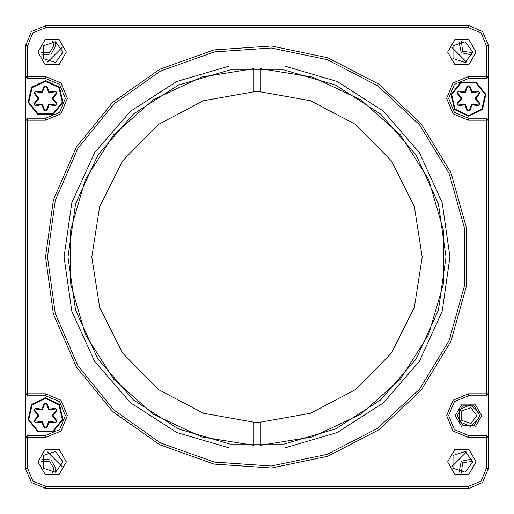 <?xml version="1.0" encoding="UTF-8"?>
<svg xmlns="http://www.w3.org/2000/svg" width="514" height="514" viewBox="0 0 514 514"><rect width="100%" height="100%" fill="white"/><g stroke="black" fill="none" stroke-linecap="round" stroke-linejoin="round"><path stroke-width="0.77" d="M451.979 466.468L466.468 451.979M479.048 419.405L479.048 418.267L470.278 426.363L459.349 421.57L459.349 409.639L470.278 404.852L479.048 412.941L479.048 411.81M466.468 62.021L451.979 47.532M62.021 47.532L47.532 62.021M47.532 451.979L62.021 466.468M476.735 415.608L471.03 407.75L461.79 410.75L461.79 420.458L471.03 423.465L476.735 415.608M479.048 412.941L479.048 418.267M488.3 468.633L482.492 482.492L469.121 488.287M486.315 118.22L488.3 120.205L488.3 76.586L486.315 76.586L486.315 78.571L468.472 78.571L454.453 84.373L448.651 98.392L454.453 112.412L468.472 118.22L486.315 118.22L486.315 120.205L468.472 120.205L453.052 113.812L446.666 98.392L453.052 82.972L468.472 76.586L486.315 76.586L486.315 45.528L481.091 32.909L468.472 27.685L45.528 27.685L32.909 32.909L27.685 45.528L27.685 76.586L45.528 76.586L60.948 82.972L67.334 98.392L60.948 113.812L45.528 120.205L27.685 120.205L27.685 393.795L45.528 393.795L60.948 400.188L67.334 415.608L60.948 431.028L45.528 437.414L27.685 437.414L27.685 468.472L32.909 481.091L45.528 486.315L468.472 486.315L481.091 481.091L486.315 468.472L486.315 437.414L468.472 437.414L453.052 431.028L446.666 415.608L453.052 400.188L468.472 393.795L486.315 393.795L486.315 120.205L488.3 120.205L488.287 469.121M468.472 486.315L468.472 488.3L45.528 488.3L31.508 482.492L25.713 469.121M45.367 488.3L44.879 488.287L45.528 488.3L45.528 486.315M27.685 468.472L25.7 468.472L25.7 120.205L27.685 118.22L45.528 118.22L59.547 112.412L65.349 98.392L59.547 84.373L45.528 78.571L27.685 78.571L27.685 76.586L25.7 76.586L25.7 45.528L31.508 31.508L45.521 25.7L469.121 25.713L482.492 31.508L488.287 44.879M25.7 45.367L25.713 44.879L25.7 45.528L27.685 45.528M468.633 25.7L469.121 25.713M459.008 472.392L461.231 461.231L472.392 459.008M54.992 41.608L55.769 45.528L51.22 54.041L41.608 54.992M472.392 54.992L461.231 52.769L459.008 41.608M41.608 459.008L51.22 459.959L55.769 468.472L54.992 472.392M41.242 52.589L49.575 52.724L53.784 45.528L52.589 41.242M461.411 41.242L462.632 51.368L472.758 52.589M472.758 461.411L462.632 462.632L461.411 472.758M52.589 472.758L53.784 468.472L49.575 461.276L41.242 461.411M66.345 52.132L59.238 39.829L45.033 39.829L37.927 52.132L45.033 64.436L59.238 64.436L66.345 52.132M476.073 52.132L468.967 39.829L454.761 39.829L447.655 52.132L454.761 64.436L468.967 64.436L476.073 52.132M66.345 461.868L59.238 449.564L45.033 449.564L37.927 461.868L45.033 474.171L59.238 474.171L66.345 461.868M476.073 461.868L468.967 449.564L454.761 449.564L447.655 461.868L454.761 474.171L468.967 474.171L476.073 461.868M479.71 415.608L474.094 405.874L462.857 405.874L457.242 415.608L462.857 425.335L474.094 425.335L479.71 415.608M481.689 415.608L475.084 404.158L461.868 404.158L455.256 415.608L461.868 427.05L475.084 427.05L481.689 415.608M27.685 78.571L25.7 76.586L25.7 120.205L27.685 120.205L27.685 118.22M486.315 45.528L488.3 45.528L488.3 76.586L486.315 78.571M45.528 257L53.366 199.946L76.31 147.12L112.656 102.447L159.706 69.236L213.972 49.948L271.431 46.016L327.816 57.735L378.953 84.232L421.043 123.54L450.964 172.749L466.506 228.203L466.506 285.797L450.964 341.251L421.043 390.46L378.953 429.768L327.816 456.265L271.431 467.984L213.972 464.052L159.706 444.764L112.656 411.553L76.31 366.88L53.366 314.054L45.528 257M64.032 257L71.844 202.632L94.666 152.671L130.633 111.165L176.835 81.469L229.54 65.991L284.46 65.991L337.165 81.469L383.367 111.165L419.334 152.671L442.156 202.632L449.968 257L442.156 311.368L419.334 361.329L383.367 402.835L337.165 432.531L284.46 448.009L229.54 448.009L176.835 432.531L130.633 402.835L94.666 361.329L71.844 311.368L64.032 257M47.506 257L55.274 313.521L78.006 365.846L114.012 410.101L160.619 443.004L214.377 462.112L271.296 466.005L327.155 454.395L377.809 428.149L419.508 389.207L449.146 340.461L464.54 285.527L464.54 228.473L449.146 173.539L419.508 124.793L377.809 85.851L327.155 59.605L271.296 47.995L214.377 51.888L160.619 70.996L114.012 103.899L78.006 148.154L55.274 200.479L47.506 257M67.996 257L75.648 310.25L98.001 359.183L133.229 399.841L178.487 428.927L230.105 444.083L283.895 444.083L335.514 428.927L380.771 399.841L415.999 359.183L438.352 310.25L446.004 257L438.352 203.75L415.999 154.817L380.771 114.159L335.514 85.073L283.895 69.917L230.105 69.917L178.487 85.073L133.229 114.159L98.001 154.817L75.648 203.75L67.996 257M27.685 435.429L27.685 437.414L25.7 437.414L27.685 435.429L45.528 435.429L59.547 429.627L65.349 415.608L59.547 401.588L45.528 395.78L27.685 395.78L27.685 393.795L25.7 393.795L27.685 395.78M486.315 395.78L488.3 393.795L486.315 393.795L486.315 395.78L468.472 395.78L454.453 401.588L448.651 415.608L454.453 429.627L468.472 435.429L486.315 435.429L488.3 437.414L486.315 437.414L486.315 435.429M472.771 461.868L465.234 451.498L453.046 455.455L453.046 468.273L465.234 472.237L472.771 461.868M63.036 461.868L55.506 451.498L43.311 455.455L43.311 468.273L55.506 472.237L63.036 461.868M472.771 52.132L465.234 41.762L453.046 45.727L453.046 58.545L465.234 62.502L472.771 52.132M63.036 52.132L55.506 41.762L43.311 45.727L43.311 58.545L55.506 62.502L63.036 52.132M468.472 116.235L454.524 109.521L451.08 94.422L460.73 82.317L476.215 82.317L485.871 94.422L482.428 109.521L468.472 116.235L454.524 109.521L451.08 94.422L460.73 82.317L476.215 82.317L485.871 94.422L482.428 109.521L468.472 116.235M465.363 104.586L464.752 104.837L464.669 104.181L465.363 104.586L467.862 110.632L469.083 110.632L471.582 104.586L472.282 104.181L478.765 105.042L479.376 103.982L475.392 98.797L475.392 97.994L479.376 92.803L478.765 91.749L472.282 92.604L471.582 92.205L469.083 86.159L467.862 86.159L465.363 92.205L464.669 92.604L458.18 91.749L457.569 92.803L461.559 97.994L461.559 98.797L457.569 103.982L458.18 105.042L464.669 104.181L465.363 104.586L467.862 110.632L469.693 110.883L467.252 110.883L464.752 104.837L458.27 105.698L457.049 103.584L461.032 98.392L457.049 93.207L458.27 91.094L464.752 91.948L467.252 85.909L469.693 85.909L472.193 91.948L478.682 91.094L479.903 93.207L475.919 98.392L479.903 103.584L478.682 105.698L472.193 104.837L469.693 110.883M458.27 91.094L457.569 92.803L461.559 97.994L461.559 98.797L461.032 98.392L461.559 97.994M469.693 85.909L467.862 86.159L465.363 92.205L464.669 92.604L465.363 92.205L464.752 91.948L464.669 92.604M472.282 92.604L471.582 92.205L472.282 92.604L472.193 91.948L471.582 92.205M478.765 105.042L479.376 103.982L478.682 105.698M260.302 445.979L260.302 445.317L312.653 436.932L360.59 414.297L400.322 379.197L428.695 334.421L443.473 283.51L443.473 230.49L428.695 179.579L400.322 134.803L360.59 99.703L312.653 77.068L260.302 68.683L260.302 68.021M260.302 91.82L310.559 100.712L355.707 124.516L391.437 160.959L414.329 206.577L422.212 257L414.329 307.423L391.437 353.041L355.707 389.483L310.559 413.288L260.302 422.18L253.698 422.18L203.441 413.288L158.293 389.483L122.563 353.041L99.671 307.423L91.788 257L99.671 206.577L122.563 160.959L158.293 124.516L203.441 100.712L253.698 91.82L260.302 91.82L260.302 68.683M260.302 445.317L260.302 422.18M253.698 68.021L253.698 68.683L201.347 77.068L153.41 99.703L113.678 134.803L85.305 179.579L70.527 230.49L70.527 283.51L85.305 334.421L113.678 379.197L153.41 414.297L201.347 436.932L253.698 445.317L253.698 445.979M253.698 422.18L253.698 445.317M253.698 68.683L253.698 91.82M45.528 80.55L59.476 87.271L62.92 102.363L53.27 114.468L37.785 114.468L28.129 102.363L31.572 87.271L45.528 80.55L59.476 87.271L62.92 102.363L53.27 114.468L37.785 114.468L28.129 102.363L31.572 87.271L45.528 80.55M48.637 92.205L46.138 86.159L44.917 86.159L42.418 92.205L41.718 92.604L35.235 91.749L34.624 92.803L38.608 97.994L38.608 98.797L34.624 103.982L35.235 105.042L41.718 104.181L42.418 104.586L44.917 110.632L46.138 110.632L48.637 104.586L49.331 104.181L55.82 105.042L56.431 103.982L52.441 98.797L52.441 97.994L56.431 92.803L55.82 91.749L49.331 92.604L48.637 92.199L55.73 91.094L56.951 93.207L52.968 98.392L56.951 103.584L55.73 105.698L49.248 104.837L46.748 110.883L44.307 110.883L41.807 104.837L35.318 105.698L34.097 103.584L38.081 98.392L34.097 93.207L35.318 91.094L41.807 91.948L44.307 85.909L46.748 85.909L49.248 91.948L49.331 92.604L48.637 92.205M52.441 97.994L52.968 98.392L52.441 98.797L52.441 97.994L56.431 92.803L55.73 91.094M44.307 110.883L46.138 110.632L48.637 104.586L49.331 104.181L48.637 104.586L49.248 104.837L49.331 104.181M38.608 98.797L38.081 98.392L38.608 97.994L38.608 98.797L34.624 103.982L35.318 105.698M46.748 85.909L44.917 86.159L42.418 92.205L41.718 92.604L41.807 91.948L42.418 92.205M41.718 104.181L42.418 104.586L41.718 104.181L41.807 104.837L42.418 104.586M35.235 91.749L34.624 92.803L35.318 91.094M45.528 397.765L59.476 404.479L62.92 419.578L53.27 431.683L37.785 431.683L28.129 419.578L31.572 404.479L45.528 397.765L59.476 404.479L62.92 419.578L53.27 431.683L37.785 431.683L28.129 419.578L31.572 404.479L45.528 397.765M48.637 409.414L49.248 409.163L49.331 409.819L48.637 409.414L46.138 403.368L44.917 403.368L42.418 409.414L41.718 409.819L35.235 408.958L34.624 410.018L38.608 415.203L38.608 416.006L34.624 421.197L35.235 422.251L41.718 421.396L42.418 421.795L44.917 427.841L46.138 427.841L48.637 421.795L49.331 421.396L55.82 422.251L56.431 421.197L52.441 416.006L52.441 415.203L56.431 410.018L55.82 408.958L49.331 409.819L48.637 409.414L46.138 403.368L44.307 403.117L46.748 403.117L49.248 409.163L55.73 408.302L56.951 410.416L52.968 415.608L56.951 420.793L55.73 422.906L49.248 422.052L46.748 428.091L44.307 428.091L41.807 422.052L35.318 422.906L34.097 420.793L38.081 415.608L34.097 410.416L35.318 408.302L41.807 409.163L44.307 403.117M55.73 422.906L56.431 421.197L52.441 416.006L52.441 415.203L52.968 415.608L52.441 416.006M44.307 428.091L46.138 427.841L48.637 421.795L49.331 421.396L48.637 421.795L49.248 422.052L49.331 421.396M41.718 421.396L42.418 421.795L41.718 421.396L41.807 422.052L42.418 421.795M35.235 408.958L34.624 410.018L35.318 408.302M468.472 437.414L468.472 435.429M488.3 468.472L486.315 468.472M468.472 393.795L468.472 395.78M468.472 120.205L468.472 118.22M45.528 435.429L45.528 437.414M468.472 76.586L468.472 78.571M45.528 395.78L45.528 393.795M468.472 27.685L468.472 25.7M45.528 27.685L45.528 25.7M45.528 118.22L45.528 120.205M45.528 78.571L45.528 76.586M468.472 115.579L455.038 109.109L451.722 94.57L461.019 82.915L475.932 82.915L485.229 94.57L481.907 109.109L468.472 115.579M475.392 98.797L475.399 97.994L475.919 98.392L475.392 98.797M471.582 104.586L472.282 104.181L472.193 104.837L471.582 104.586M457.049 103.584L458.27 105.698M479.903 93.207L478.682 91.094M457.569 92.803L457.049 93.207M467.252 85.909L467.862 86.159M467.862 110.632L467.252 110.883M479.903 103.584L479.376 103.982M45.528 81.212L58.962 87.682L62.278 102.215L52.981 113.877L38.068 113.877L28.771 102.215L32.093 87.682L45.528 81.212M55.73 105.698L56.951 103.584M46.748 110.883L46.138 110.632M56.431 92.803L56.951 93.207M34.097 103.584L34.624 103.982M44.917 86.159L44.307 85.909M34.097 93.207L34.624 92.803M45.528 398.421L58.962 404.891L62.278 419.43L52.981 431.085L38.068 431.085L28.771 419.43L32.093 404.891L45.528 398.421M38.608 415.203L38.601 416.006L38.081 415.608L38.608 415.203M42.418 409.414L41.718 409.819L41.807 409.163L42.418 409.414M56.951 410.416L55.73 408.302M34.097 420.793L35.318 422.906M56.431 421.197L56.951 420.793M46.748 428.091L46.138 427.841M46.138 403.368L46.748 403.117M34.097 410.416L34.624 410.018"/></g></svg>

